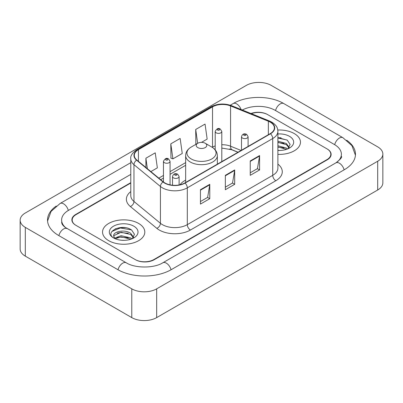 <?xml version="1.0" encoding="UTF-8"?>
<svg xmlns="http://www.w3.org/2000/svg" width="403" height="403" viewBox="0 0 403 403"><rect width="100%" height="100%" fill="white"/><g stroke="black" fill="none" stroke-linecap="round" stroke-linejoin="round"><path stroke-width="0.6" d="M185.652 180.111A23.334 13.47 0 0 0 179.995 184.776M237.946 152.274L231.156 149.528A17.611 10.166 0 0 0 229.584 148.964M130.784 183.017L76.046 214.618A13.208 7.627 0 0 0 72.182 220.013A13.208 7.627 0 0 0 76.046 225.403L135.196 259.552A13.208 7.627 0 0 0 153.87 259.552L326.954 159.623A13.208 7.627 0 0 0 330.818 154.233A13.208 7.627 0 0 0 326.954 148.843L267.804 114.694A13.208 7.627 0 0 0 251.336 113.666M336.994 162.182A23.772 13.727 0 0 0 341.386 154.233A23.772 13.727 0 0 0 334.425 144.526L275.274 110.382A23.772 13.727 0 0 0 242.309 110.019M130.784 174.393L68.575 210.306A23.772 13.727 0 0 0 61.614 220.013A23.772 13.727 0 0 0 66.006 227.957M131.771 288.845A17.611 10.166 0 0 0 156.671 288.845L377.692 161.24A17.611 10.166 0 0 0 382.85 154.052A17.611 10.166 0 0 0 377.692 146.863L271.229 85.396A17.611 10.166 0 0 0 246.329 85.396L25.308 213.001A17.611 10.166 0 0 0 20.15 220.189A17.611 10.166 0 0 0 25.308 227.378L131.771 288.845L131.771 317.604A17.611 10.166 0 0 0 156.671 317.604L377.692 189.999A17.611 10.166 0 0 0 382.85 182.811L382.85 154.052M20.15 220.189L20.15 248.948A17.611 10.166 0 0 0 25.308 256.137L131.771 317.604M56.284 206.034A37.862 21.858 0 0 0 47.529 220.013A37.862 21.858 0 0 0 58.616 235.468L117.762 269.617A37.862 21.858 0 0 0 171.305 269.617L344.384 169.688A37.862 21.858 0 0 0 355.471 154.233A37.862 21.858 0 0 0 346.716 140.254M237.982 152.258L231.191 149.513A17.611 10.166 0 0 0 230.083 149.1M125.439 227.69A17.611 10.166 0 0 0 115.132 228.914M281.087 137.826A17.611 10.166 0 0 0 277.884 137.811M294.266 133.564A21.132 12.201 0 0 0 277.783 130.023A21.132 12.201 0 0 1 294.266 133.564A21.132 12.201 0 0 1 300.457 142.188A21.132 12.201 0 0 0 294.266 133.564M138.617 223.428A21.132 12.201 0 0 0 115.59 220.784A21.132 12.201 0 0 0 102.543 232.052A21.132 12.201 0 0 0 108.734 240.682A21.132 12.201 0 0 0 131.761 243.326A21.132 12.201 0 0 0 144.808 232.052A21.132 12.201 0 0 0 138.617 223.428A21.132 12.201 0 0 0 115.59 220.784A21.132 12.201 0 0 0 102.543 232.052A21.132 12.201 0 0 0 108.734 240.682A21.132 12.201 0 0 0 131.761 243.326A21.132 12.201 0 0 0 144.808 232.052A21.132 12.201 0 0 0 138.617 223.428M270.232 122.134A14.09 8.136 180 0 1 274.357 127.882A14.09 8.136 180 0 1 270.232 133.635L184.816 182.952A14.09 8.136 180 0 1 163.316 181.864L136.854 160.046A14.09 8.136 180 0 1 134.305 155.382A14.09 8.136 180 0 1 138.431 149.634L212.522 106.855A14.09 8.136 180 0 1 230.561 105.944L268.353 121.222A14.09 8.136 180 0 1 270.232 122.134M270.484 121.988A14.437 8.337 0 0 0 268.554 121.056L230.763 105.777A14.437 8.337 0 0 0 212.27 106.714L138.184 149.488A14.437 8.337 0 0 0 136.562 160.162L163.024 181.985A14.437 8.337 0 0 0 185.063 183.093L270.484 133.781A14.437 8.337 0 0 0 270.484 121.988M200.442 189.712L200.442 204.089L209.782 198.694L209.782 184.317L200.442 189.712M200.442 201.535L207.636 197.384L209.741 184.796A3.521 2.035 -120 0 0 209.782 184.317M207.57 197.42L209.782 198.694M250.248 160.953L250.248 175.33L259.587 169.94L259.587 155.563L250.248 160.953M250.248 172.781L257.441 168.63L259.547 156.042A3.521 2.035 -120 0 0 259.587 155.563M257.376 168.666L259.587 169.94M225.348 175.33L225.348 189.712L234.682 184.317L234.682 169.94L225.348 175.33M225.348 187.158L232.536 183.007L234.647 170.419A3.521 2.035 -120 0 0 234.682 169.94M232.476 183.043L234.682 184.317M277.884 154.364A21.132 12.201 0 0 0 300.457 142.188A21.132 12.201 0 0 1 277.884 154.364M130.784 182.66L75.739 214.441A13.208 7.627 0 0 0 71.87 219.831A13.208 7.627 0 0 0 75.739 225.222L135.504 259.728A13.208 7.627 0 0 0 154.183 259.728L327.261 159.805A13.208 7.627 0 0 0 331.13 154.414A13.208 7.627 0 0 0 327.261 149.019L267.496 114.512A13.208 7.627 0 0 0 250.958 113.51M201.48 142.375L207.157 139.095L205.046 124.074L195.712 129.469L195.858 143.755M150.863 171.597L157.351 167.855L155.241 152.833L145.901 158.223L145.901 167.512M170.807 143.846L172.912 158.868L182.252 153.478L180.146 138.451L170.807 143.846L170.958 158.137M172.912 158.868L170.807 158.077M196.503 143.997L195.712 143.7M195.712 129.469L197.656 143.332M145.901 158.223L147.377 168.726M277.884 150.319L280.271 150.46M277.884 145.755L286.362 148.057L287.525 148.994M277.884 146.894L286.568 149.347M277.884 141.191L286.362 143.493L289.218 147.443M277.884 142.33L286.362 144.632L288.996 147.74M277.884 150.435A14.352 8.287 0 0 0 289.475 148.052A14.352 8.287 0 0 0 289.475 136.33A14.352 8.287 0 0 0 277.884 133.947M287.863 148.853L290.115 144.435L287.268 140.148L277.884 137.584M277.884 138.022L287.072 140.017M277.884 142.591L283.898 143.377M277.884 147.155L283.898 147.941M197.762 147.584A5.284 3.048 0 0 0 205.238 147.584A5.284 3.048 0 0 0 205.238 143.267L211.797 147.055A14.558 8.408 0 0 1 211.797 158.943A14.558 8.408 0 0 1 191.203 158.943A14.558 8.408 0 0 1 191.203 147.055C187.622 149.186 185.768 152.012 185.652 155.543A15.848 9.148 0 0 0 190.292 162.011A15.848 9.148 0 0 0 207.565 163.996A15.848 9.148 0 0 0 217.348 155.543C217.232 152.012 215.378 149.186 211.797 147.055L205.238 143.267A5.284 3.048 0 0 0 197.762 143.267A5.284 3.048 0 0 0 197.762 147.584M121.273 240.223L124.628 240.324M114.689 238.118L121.102 235.674L130.713 237.921L131.877 238.853M115.283 238.732L121.102 236.813L130.925 239.206M114.795 238.561L113.762 236.153A9.954 5.748 0 0 0 115.369 238.813M133.574 237.307L130.713 233.357C124.739 228.899 112.447 231.649 113.762 236.153L113.727 235.715M113.787 236.289L114.064 235.548L121.102 232.249L130.713 234.496L133.348 237.599M132.219 238.712L134.466 234.299L131.62 230.012C121.55 222.773 103.652 232.314 113.989 238.163L114.039 238.193M133.826 226.194A14.352 8.287 0 0 0 113.525 226.194A14.352 8.287 0 0 0 113.525 237.911A14.352 8.287 0 0 0 133.826 237.911A14.352 8.287 0 0 0 133.826 226.194M111.888 231.453L120.316 227.992L131.428 229.881M117.152 233.13L120.316 232.556L128.25 233.236M117.152 237.694L120.316 237.125L128.25 237.805M171.038 269.768A7.042 4.065 -120 0 0 162.802 262.796C154.142 268.398 134.924 268.398 126.265 262.796L65.039 227.272C63.266 225.801 62.218 224.567 61.906 223.569L61.614 222.169M118.029 269.768A7.042 4.065 -60 0 1 126.265 262.796M58.883 235.619A7.042 4.065 -60 0 1 67.12 228.647M47.564 221.005L51.07 211.424L60.077 203.49A7.042 4.065 60 0 1 68.314 210.462M230.289 105.213L233.156 103.561A7.042 4.065 60 0 1 241.08 109.52M233.156 103.561C246.893 95.39 270.04 95.39 283.777 103.561A7.042 4.065 120 0 0 275.541 110.533M283.777 103.561L342.923 137.71A7.042 4.065 120 0 0 334.686 144.682M344.117 169.839A7.042 4.065 -120 0 0 335.88 162.867L162.802 262.796M156.671 317.604L156.671 288.845M25.308 256.137L25.308 227.378M377.692 189.999L377.692 161.24M277.884 164.112A22.014 12.71 180 0 1 275.838 180.725L190.418 230.037A4.403 2.544 60 0 1 187.304 224.647L272.725 175.33A17.611 10.166 0 0 0 277.884 168.142L277.884 131.333A17.611 10.166 180 0 1 272.725 138.526A4.403 2.544 -120 0 0 270.484 133.781M190.418 230.037A22.014 12.71 180 0 1 159.291 230.037A22.014 12.71 180 0 1 156.822 228.345L130.36 206.527A22.014 12.71 180 0 1 130.784 191.611M162.404 224.647A17.611 10.166 0 0 0 187.304 224.647L187.304 187.838A17.611 10.166 180 0 1 160.429 186.483L133.967 164.666A17.611 10.166 180 0 1 130.784 158.832L130.784 195.641A17.611 10.166 0 0 0 133.967 201.475L160.429 223.292A17.611 10.166 0 0 0 162.404 224.647M277.884 131.333C277.596 128.31 277.319 125.791 271.813 122.129L269.496 121.006A4.403 2.06 112 0 0 268.554 121.056M269.496 121.006L231.71 105.732C224.416 103.148 217.494 103.526 210.94 106.855A4.403 2.544 60 0 1 212.27 106.714M138.184 149.488A4.403 2.544 -120 0 0 136.854 149.629C132.285 152.913 130.26 155.981 130.784 158.832M136.562 160.162A4.403 2.947 129.5 0 0 133.967 164.666L133.967 201.475A4.403 2.947 -50.5 0 1 130.36 206.527M231.71 105.732A4.403 2.06 112 0 0 230.763 105.777M163.024 181.985A4.403 2.947 129.5 0 0 160.429 186.483L160.429 223.292A4.403 2.947 -50.5 0 1 156.822 228.345M185.063 183.093A4.403 2.544 60 0 1 187.304 187.838L272.725 138.526L272.725 175.33A4.403 2.544 60 0 0 275.838 180.725M138.431 149.634L138.431 161.351M268.353 121.222L268.353 134.723M230.561 105.944L230.561 146.203A14.09 8.136 0 0 0 221.796 144.742M241.09 150.46L230.561 146.203A7.924 3.713 -68 0 0 232.138 149.8L221.796 148.087M215.197 145.906A14.09 8.136 0 0 0 212.522 147.115L212.2 147.302M212.522 106.855L212.522 147.115A7.924 4.574 60 0 1 212.512 147.498M185.652 162.626L170.061 171.628M163.457 175.441L158.792 178.136M225.348 175.789L234.647 170.419M250.248 161.412L259.547 156.042M200.442 190.166L209.741 184.796M242.465 138.058A3.3 1.904 180 0 1 241.498 136.708C242.344 133.998 244.072 133.217 246.681 134.355L248.102 136.708A3.3 1.904 180 0 1 246.067 138.471A3.3 1.904 180 0 1 242.465 138.058M245.578 134.461A1.098 0.635 0 0 0 244.022 134.461A1.098 0.635 0 0 0 244.022 135.363A1.098 0.635 0 0 0 245.578 135.363A1.098 0.635 0 0 0 245.578 134.461M173.481 177.884A3.3 1.904 180 0 1 172.514 176.534C173.361 173.829 175.088 173.043 177.698 174.182L179.118 176.534A3.3 1.904 180 0 1 177.083 178.297A3.3 1.904 180 0 1 173.481 177.884M176.595 174.287A1.098 0.635 0 0 0 175.038 174.287A1.098 0.635 0 0 0 175.038 175.189A1.098 0.635 0 0 0 176.595 175.189A1.098 0.635 0 0 0 176.595 174.287M221.796 161.598L221.796 131.479A3.3 1.904 180 0 1 219.761 133.242A3.3 1.904 180 0 1 216.164 132.829A3.3 1.904 180 0 1 215.197 131.479L215.197 149.856M217.721 130.129A1.098 0.635 0 0 0 219.277 130.129A1.098 0.635 0 0 0 219.277 129.232A1.098 0.635 0 0 0 217.721 129.232A1.098 0.635 0 0 0 217.721 130.129M170.061 184.851L170.061 161.351A3.3 1.904 180 0 1 168.021 163.109A3.3 1.904 180 0 1 164.424 162.696A3.3 1.904 180 0 1 163.457 161.351L163.457 181.985M165.981 160.001A1.098 0.635 0 0 0 167.537 160.001A1.098 0.635 0 0 0 167.537 159.104A1.098 0.635 0 0 0 165.981 159.104A1.098 0.635 0 0 0 165.981 160.001M60.077 203.49L130.784 162.666M355.436 155.226L351.93 145.644L342.923 137.71M341.386 156.389C342.369 157.105 340.53 159.261 335.88 162.867M210.94 106.855L136.854 149.629M215.197 149.014L214.587 149.186M185.652 165.306L170.061 174.308M163.457 178.121L160.701 179.713M238.072 152.203L232.138 149.8M217.348 164.167L217.348 155.543M185.652 182.468L185.652 155.543M197.762 143.267L191.203 147.055M241.498 150.223L241.498 136.708M248.102 146.415L248.102 136.708M172.514 185.219L172.514 176.534M179.118 184.952L179.118 176.534M221.796 131.479L220.376 129.121C218.461 127.741 216.733 128.527 215.197 131.479M170.061 161.351L168.64 158.994C166.721 157.608 164.998 158.394 163.457 161.351"/></g></svg>
